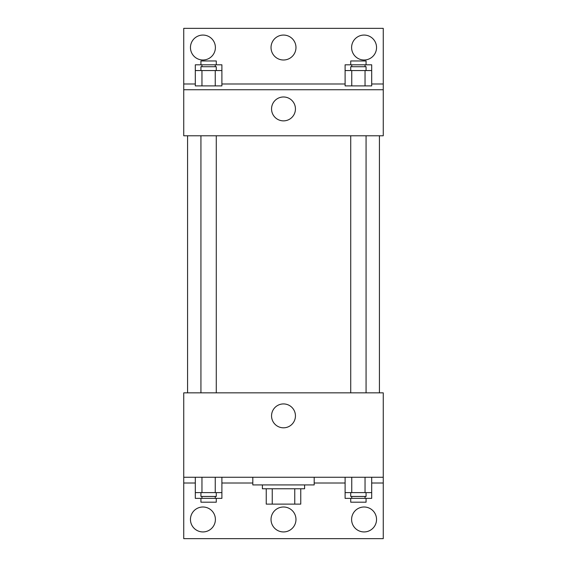 <?xml version="1.0" encoding="UTF-8"?>
<svg xmlns="http://www.w3.org/2000/svg" width="567" height="567" viewBox="0 0 567 567"><rect width="100%" height="100%" fill="white"/><g stroke="black" fill="none" stroke-linecap="round" stroke-linejoin="round"><path stroke-width="0.85" d="M294.755 488.768L294.755 504.12L266.235 504.12L266.235 488.768M294.755 504.12L300.765 504.12L300.765 488.768L300.765 504.12M304.599 484.934L304.599 488.768L262.401 488.768L262.401 484.934M272.245 488.768L272.245 504.12M252.804 477.258L252.804 484.934L314.196 484.934L314.196 477.258M183.743 477.258L183.743 392.853L383.257 392.853L383.257 477.258L183.743 477.258L183.743 538.65L383.257 538.65L383.257 483.013L371.69 483.013M383.257 477.258L383.257 483.013M271.55 415.873A11.95 11.95 0 0 1 289.475 405.525A11.95 11.95 0 0 1 289.475 426.214A11.95 11.95 0 0 1 271.55 415.873M345.105 483.013L314.196 483.013M252.804 483.013L221.895 483.013M195.31 483.013L183.743 483.013M351.604 519.464A12.467 12.467 0 0 1 370.308 508.67A12.467 12.467 0 0 1 370.308 530.265A12.467 12.467 0 0 1 351.604 519.464M190.455 519.464A12.467 12.467 0 0 1 209.159 508.67A12.467 12.467 0 0 1 209.159 530.265A12.467 12.467 0 0 1 190.455 519.464M271.033 519.464A12.467 12.467 0 0 1 289.737 508.67A12.467 12.467 0 0 1 289.737 530.265A12.467 12.467 0 0 1 271.033 519.464M379.422 135.782L379.422 392.853M366.069 392.853L366.069 135.782M216.275 135.782L216.275 392.853M383.257 135.782L183.743 135.782L183.743 28.35L383.257 28.35L383.257 135.782M383.257 89.742L183.743 89.742M271.55 108.921A11.95 11.95 0 0 1 289.475 98.58A11.95 11.95 0 0 1 289.475 119.268A11.95 11.95 0 0 1 271.55 108.921M183.743 83.987L195.31 83.987M221.895 83.987L345.105 83.987M371.69 83.987L383.257 83.987M271.033 47.536A12.467 12.467 0 0 1 289.737 36.735A12.467 12.467 0 0 1 289.737 58.33A12.467 12.467 0 0 1 271.033 47.536M215.396 47.536A12.467 12.467 0 0 1 196.692 58.33A12.467 12.467 0 0 1 196.692 36.735A12.467 12.467 0 0 1 215.396 47.536M376.545 47.536A12.467 12.467 0 0 1 357.841 58.33A12.467 12.467 0 0 1 357.841 36.735A12.467 12.467 0 0 1 376.545 47.536M351.753 70.556L345.105 70.556L345.105 85.9L371.69 85.9L371.69 70.556L351.753 70.556L351.753 85.9M365.042 70.556L365.042 85.9M350.725 70.556L350.725 66.722L366.069 66.722L366.069 70.556M201.958 70.556L195.31 70.556L195.31 85.9L221.895 85.9L221.895 70.556L201.958 70.556L201.958 85.9M215.247 70.556L215.247 85.9M200.931 70.556L200.931 66.722L216.275 66.722L216.275 70.556M371.69 70.556L371.69 64.801L345.105 64.801L345.105 70.556M365.042 64.801L365.042 66.722M351.753 64.801L351.753 66.722M350.725 64.801L350.725 60.967L366.069 60.967L366.069 64.801M221.895 70.556L221.895 64.801L195.31 64.801L195.31 70.556M215.247 64.801L215.247 66.722M201.958 64.801L201.958 66.722M200.931 64.801L200.931 60.967L216.275 60.967L216.275 64.801M371.69 492.61L345.105 492.61L345.105 498.365L371.69 498.365L371.69 477.258M345.105 477.258L345.105 492.61M365.042 477.258L365.042 492.61M351.753 477.258L351.753 492.61M366.069 492.61L366.069 496.444L350.725 496.444L350.725 492.61M221.895 492.61L195.31 492.61L195.31 498.365L221.895 498.365L221.895 477.258M195.31 477.258L195.31 492.61M215.247 477.258L215.247 492.61M201.958 477.258L201.958 492.61M216.275 492.61L216.275 496.444L200.931 496.444L200.931 492.61M365.042 496.444L365.042 498.365M351.753 496.444L351.753 498.365M366.069 498.365L366.069 502.199L350.725 502.199L350.725 498.365M215.247 496.444L215.247 498.365M201.958 496.444L201.958 498.365M216.275 498.365L216.275 502.199L200.931 502.199L200.931 498.365M187.578 135.782L187.578 392.853M350.725 392.853L350.725 135.782M200.931 135.782L200.931 392.853"/></g></svg>
